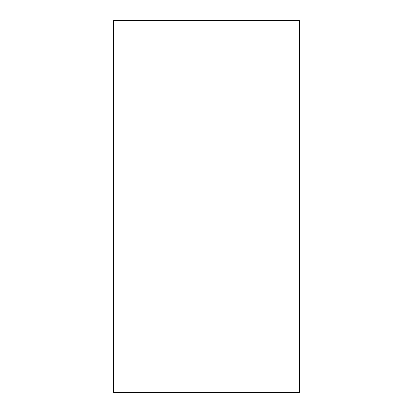 <?xml version="1.0" encoding="UTF-8"?>
<svg xmlns="http://www.w3.org/2000/svg" width="413" height="413" viewBox="0 0 413 413"><rect width="100%" height="100%" fill="white"/><g stroke="black" fill="none" stroke-linecap="round" stroke-linejoin="round"><path stroke-width="0.62" d="M299.425 392.35L299.425 20.65L113.575 20.65L113.575 392.35L299.425 392.35"/></g></svg>
